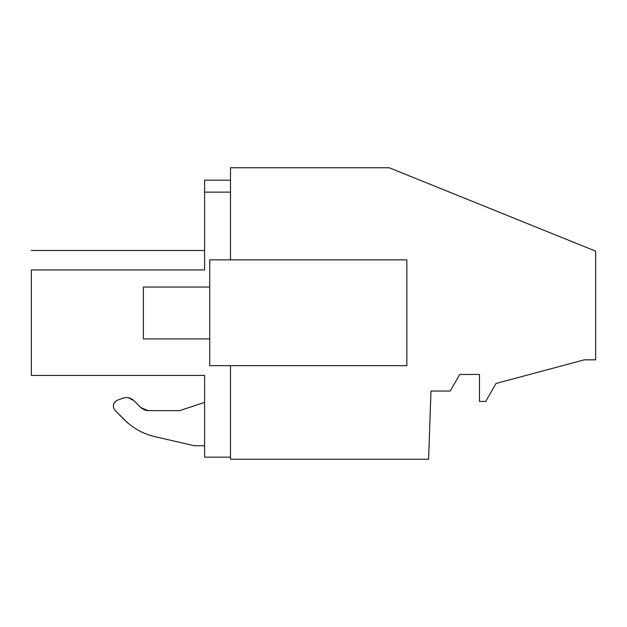 <?xml version="1.0" encoding="UTF-8"?>
<svg xmlns="http://www.w3.org/2000/svg" width="627" height="627" viewBox="0 0 627 627"><rect width="100%" height="100%" fill="white"/><g stroke="black" fill="none" stroke-linecap="round" stroke-linejoin="round"><path stroke-width="0.94" d="M230.501 259.868L230.501 167.754L389.21 167.754L595.65 251.153L595.65 359.835L584.239 359.835L496.059 383.465L485.69 401.429L479.467 401.429L479.467 374.46L459.756 374.46L450.17 391.06L430.976 391.06L428.602 459.246L230.501 459.246L230.501 365.682M230.501 180.168L204.59 180.168L204.59 269.947L31.35 269.947L31.35 375.416L31.35 357.139L31.35 375.416L31.35 357.139L31.35 375.416L31.35 357.139L31.35 375.416L204.59 375.416L204.59 457.146L230.501 457.146M153.952 436.431L194.213 445.734L204.59 445.734L194.213 445.734L154.579 436.58C143.027 433.829 133.018 428.28 124.569 419.949L115.078 410.458C112.131 406.218 112.891 402.8 117.351 400.206L122.931 398.176C127.022 396.867 130.651 397.675 133.817 400.582L140.832 407.605L148.168 410.638L179.69 410.638L204.59 402.377L204.59 457.146M31.35 269.947L204.59 269.947L204.59 250.494L31.35 250.494L204.59 250.494M31.35 272.494L31.35 353.409M127.336 422.551L115.078 410.458M140.957 407.73L144.806 410.074M145.221 410.207L147.98 410.638M406.852 259.868L209.747 259.868L209.747 365.682L406.852 365.682L406.852 259.868M204.59 192.128L230.501 192.128L204.59 192.128M154.579 436.58C143.027 433.829 133.018 428.28 124.569 419.949M140.832 407.605L148.168 410.638L179.69 410.638M117.351 400.206L122.931 398.176M128.292 397.706L133.817 400.582M113.511 404.274L115.462 401.311M31.35 375.416L204.59 375.416M209.747 338.917L143.356 338.917L143.356 287.048L209.747 287.048"/></g></svg>
